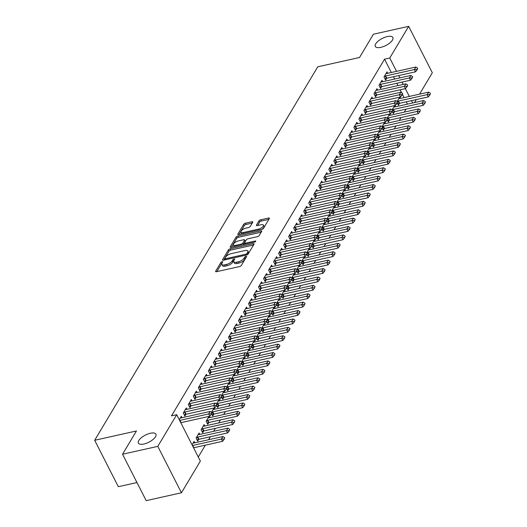 <?xml version="1.0" encoding="UTF-8"?>
<svg xmlns="http://www.w3.org/2000/svg" width="527" height="527" viewBox="0 0 527 527"><rect width="100%" height="100%" fill="white"/><g stroke="black" fill="none" stroke-linecap="round" stroke-linejoin="round"><path stroke-width="0.79" d="M222.17 261.636A1.054 0.422 -27 0 0 220.932 262.413L215.695 271.174A1.509 0.606 -27 0 0 215.635 271.576A1.509 0.606 -27 0 0 216.485 271.715L239.548 266.563A1.509 0.606 -27 0 0 241.32 265.456L246.557 256.695A1.054 0.422 -27 0 0 246.596 256.412A1.054 0.422 -27 0 0 246.004 256.32A1.054 0.422 -27 0 0 244.759 257.097L244.087 258.23A4.829 1.943 -27 0 1 238.408 261.781L236.485 262.209A4.829 1.943 -27 0 1 233.757 261.767A4.829 1.943 -27 0 1 233.962 260.49L234.64 259.356A1.054 0.422 -27 0 0 234.686 259.073A1.054 0.422 -27 0 0 234.087 258.974A1.054 0.422 -27 0 0 232.848 259.752L232.17 260.891A4.829 1.943 -27 0 1 226.491 264.442L224.568 264.87A4.829 1.943 -27 0 1 221.841 264.422A4.829 1.943 -27 0 1 222.045 263.151L222.723 262.011A1.054 0.422 -27 0 0 222.769 261.735A1.054 0.422 -27 0 0 222.17 261.636M221.979 263.263A1.054 0.422 -27 0 0 221.571 263.671L216.808 271.642M245.806 257.947A1.054 0.422 -27 0 0 245.398 258.349L244.726 259.482L244.087 258.23M233.896 260.608A1.054 0.422 -27 0 0 233.487 261.01L232.809 262.143L232.17 260.891M380.863 47.338A9.842 3.952 -27 0 0 389.861 42.904A9.842 3.952 -27 0 0 392.846 37.489A9.842 3.952 -27 0 0 387.286 36.587A9.842 3.952 -27 0 0 378.294 41.014A9.842 3.952 -27 0 0 375.31 46.429A9.842 3.952 -27 0 0 380.863 47.338M143.937 443.997A9.842 3.952 -27 0 0 152.929 439.571A9.842 3.952 -27 0 0 155.913 434.156A9.842 3.952 -27 0 0 150.36 433.247A9.842 3.952 -27 0 0 141.361 437.68A9.842 3.952 -27 0 0 138.377 443.088A9.842 3.952 -27 0 0 143.937 443.997M252.729 222.282A1.509 0.606 -27 0 0 252.789 221.887A1.509 0.606 -27 0 0 251.939 221.742L245.47 223.191A1.509 0.606 -27 0 0 243.698 224.298L237.881 234.028A1.509 0.606 -27 0 0 237.822 234.429A1.509 0.606 -27 0 0 238.672 234.568L261.735 229.416A1.509 0.606 -27 0 0 263.507 228.31L269.323 218.58A1.509 0.606 -27 0 0 269.383 218.178A1.509 0.606 -27 0 0 268.533 218.04L260.713 219.785A1.509 0.606 -27 0 0 258.941 220.899L256.458 225.062A1.509 0.606 -27 0 0 256.392 225.457A1.509 0.606 -27 0 0 257.242 225.596L261.122 224.733A4.038 1.621 -27 0 1 263.401 225.108A4.038 1.621 -27 0 1 262.176 227.328A4.038 1.621 -27 0 1 258.487 229.146L243.303 232.532A4.038 1.621 -27 0 1 241.023 232.163A4.038 1.621 -27 0 1 242.249 229.943A4.038 1.621 -27 0 1 245.938 228.125L248.467 227.559A1.509 0.606 -27 0 0 250.239 226.445L252.729 222.282M391.324 72.509L384.539 59.182L171.486 415.862L176.71 414.696L200.359 461.112L181.446 492.785L157.797 446.362L176.71 414.696M384.539 59.182L389.756 58.016L408.675 26.35L432.324 72.766L419.551 94.155M181.446 492.785L146.196 500.65L122.547 454.234L136.447 430.967L94.676 440.289L317.755 66.81L359.533 57.489L373.426 34.215L408.675 26.35M122.547 454.234L157.797 446.362M230.154 248.83A1.509 0.606 -27 0 0 228.375 249.943L222.565 259.673A1.509 0.606 -27 0 0 222.506 260.075A1.509 0.606 -27 0 0 223.356 260.213L246.419 255.061A1.509 0.606 -27 0 0 248.191 253.955L254.007 244.225A1.509 0.606 -27 0 0 254.067 243.823A1.509 0.606 -27 0 0 253.217 243.685L230.154 248.83L230.793 250.088A1.509 0.606 -27 0 0 229.014 251.195L223.679 260.14M230.227 246.853L236.037 237.124A1.509 0.606 -27 0 1 237.809 236.01L260.872 230.866A1.509 0.606 -27 0 1 261.728 231.004A1.509 0.606 -27 0 1 261.662 231.399L259.179 235.562A1.509 0.606 -27 0 1 257.4 236.676L248.046 238.764A1.509 0.606 -27 0 0 246.274 239.877L244.627 242.637A1.509 0.606 -27 0 0 244.561 243.033A1.509 0.606 -27 0 0 245.411 243.178L255.154 241.004A1.054 0.422 -27 0 1 255.747 241.096A1.054 0.422 -27 0 1 255.43 241.682A1.054 0.422 -27 0 1 254.462 242.156L231.017 247.387A1.509 0.606 -27 0 1 230.161 247.249A1.509 0.606 -27 0 1 230.227 246.853L230.523 247.433M94.676 440.289L118.325 486.704L136.974 482.541M382.721 81.711L381.996 80.295L378.985 85.334L380.58 88.47L381.673 86.645M392.286 111.434L393.366 113.562L394.453 111.737M392.088 109.886L394.657 105.584M394.861 105.538L395.5 106.803M372.681 98.509L371.957 97.093L368.946 102.133L370.547 105.268L371.634 103.45M382.246 128.239L383.333 130.36L384.42 128.542M382.055 126.691L384.624 122.389M384.822 122.343L385.468 123.601M362.648 115.314L361.924 113.891L358.913 118.931L360.514 122.073L361.601 120.248M372.214 145.037L373.294 147.158L374.381 145.34M372.016 143.489L374.585 139.187M374.789 139.141L375.435 140.406M352.616 132.112L351.891 130.696L348.881 135.735L350.475 138.871L351.562 137.053M362.181 161.835L363.261 163.963L364.348 162.138M361.983 160.287L364.552 155.985M364.756 155.946L365.395 157.204M342.576 148.917L341.852 147.494L338.841 152.534L340.442 155.669L341.529 153.851M352.141 178.64L353.228 180.761L354.315 178.943M351.944 177.092L354.519 172.79M354.717 172.744L355.363 174.002M332.544 165.715L331.819 164.292L328.808 169.338L330.409 172.474L331.496 170.649M342.109 195.438L343.189 197.559L344.276 195.741M341.911 193.89L344.48 189.588M344.684 189.542L345.323 190.807M322.504 182.513L321.786 181.097L318.776 186.136L320.37 189.272L321.457 187.454M332.076 212.243L333.156 214.364L334.243 212.539M331.878 210.695L334.447 206.393M334.652 206.347L335.291 207.605M312.471 199.318L311.747 197.895L308.736 202.935L310.337 206.07L311.424 204.252M322.037 229.041L323.123 231.162L324.21 229.344M321.839 227.493L324.408 223.191M324.612 223.145L325.258 224.403M302.439 216.116L301.714 214.7L298.704 219.739L300.298 222.875L301.391 221.05M312.004 245.839L313.084 247.967L314.171 246.142M311.806 244.291L314.375 239.989M314.579 239.943L315.218 241.208M292.399 232.921L291.681 231.498L288.671 236.537L290.265 239.673L291.352 237.855M301.971 262.644L303.051 264.765L304.138 262.947M301.773 261.096L304.342 256.794M304.54 256.748L305.186 258.006M282.367 249.719L281.642 248.296L278.631 253.342L280.232 256.478L281.319 254.653M291.932 279.442L293.012 281.563L294.106 279.745M291.734 277.894L294.303 273.592M294.507 273.546L295.153 274.811M272.334 266.517L271.609 265.101L268.599 270.14L270.193 273.276L271.28 271.458M281.899 296.24L282.979 298.368L284.066 296.543M281.701 294.692L284.27 290.39M284.475 290.351L285.114 291.609M262.294 283.322L261.57 281.899L258.559 286.938L260.16 290.074L261.247 288.256M271.86 313.045L272.946 315.166L274.033 313.348M271.668 311.497L274.238 307.195M274.435 307.149L275.081 308.407M252.262 300.12L251.537 298.704L248.527 303.743L250.127 306.879L251.214 305.054M261.827 329.843L262.907 331.964L263.994 330.146M261.629 328.295L264.198 323.993M264.402 323.947L265.048 325.212M242.229 316.918L241.504 315.502L238.494 320.541L240.088 323.677L241.175 321.859M251.794 346.647L252.874 348.769L253.961 346.944M251.596 345.099L254.166 340.798M254.37 340.752L255.009 342.01M232.19 333.723L231.465 332.3L228.454 337.339L230.055 340.475L231.142 338.657M241.755 363.446L242.842 365.567L243.929 363.749M241.557 361.897L244.126 357.596M244.33 357.55L244.976 358.815M222.157 350.521L221.432 349.105L218.422 354.144L220.022 357.28L221.109 355.455M231.722 380.244L232.802 382.371L233.889 380.547M231.524 378.696L234.093 374.394M234.298 374.354L234.937 375.613M212.117 367.326L211.399 365.903L208.389 370.942L209.983 374.078L211.07 372.26M221.689 397.048L222.769 399.17L223.856 397.351M221.492 395.5L224.061 391.199M224.265 391.153L224.904 392.411M202.085 384.124L201.36 382.701L198.35 387.747L199.95 390.882L201.037 389.058M211.65 413.847L212.73 415.968L213.824 414.15M211.452 412.298L214.021 407.997M214.225 407.951L214.871 409.216M192.052 400.922L191.327 399.506L188.317 404.545L189.911 407.681L191.005 405.862M204.832 426.014L204.114 424.597L201.103 429.637L202.697 432.772L203.784 430.948M179.259 419.703L181.295 416.304L182.013 417.727M192.045 444.795L194.074 441.395L194.799 442.812M407.443 104.135L406.258 101.816M404.11 97.6L402.47 94.386M401.653 92.772L400.138 89.801M397.984 85.585L396.805 83.266M394.657 79.05L393.478 76.731M198.277 457.028L205.365 445.157M208.606 439.735L210.385 436.751M213.626 431.33L215.405 428.352M218.639 422.931L220.418 419.953M223.659 414.532L225.437 411.554M228.678 406.133L230.457 403.155M233.692 397.733L235.477 394.749M238.711 389.328L240.49 386.35M243.731 380.929L245.51 377.951M248.751 372.53L250.529 369.552M253.764 364.131L255.542 361.153M258.783 355.732L260.562 352.747M263.803 347.326L265.582 344.348M268.816 338.927L270.595 335.949M273.836 330.528L275.614 327.55M278.855 322.129L280.634 319.151M283.869 313.73L285.647 310.752M288.888 305.324L290.667 302.346M293.908 296.925L295.687 293.947M298.921 288.526L300.7 285.548M303.941 280.127L305.719 277.149M308.96 271.728L310.739 268.75M313.973 263.329L315.752 260.345M318.993 254.923L320.772 251.946M324.013 246.524L325.791 243.546M329.026 238.125L330.811 235.147M334.046 229.726L335.824 226.748M339.065 221.327L340.844 218.343M344.085 212.921L345.864 209.944M349.098 204.522L350.877 201.545M354.118 196.123L355.896 193.145M359.137 187.724L360.916 184.746M364.15 179.325L365.929 176.347M369.17 170.919L370.949 167.942M374.19 162.52L375.968 159.543M379.203 154.121L380.981 151.144M384.223 145.722L386.001 142.745M389.242 137.323L391.021 134.345M394.255 128.917L396.034 125.94M399.275 120.518L401.054 117.541M404.295 112.119L406.073 109.142M199.819 434.413L199.094 432.996L196.084 438.036L197.678 441.171L198.771 439.353M187.032 409.321L186.308 407.905L183.297 412.944L184.898 416.08L185.985 414.262M209.008 416.396L206.116 421.231L207.717 424.373L208.804 422.549M209.206 416.35L209.851 417.615M197.065 392.523L196.347 391.106L193.337 396.146L194.931 399.282L196.018 397.457M216.669 405.447L217.75 407.569L218.837 405.75M216.472 403.899L219.041 399.598M219.245 399.552L219.884 400.81M207.104 375.725L206.38 374.302L203.369 379.341L204.963 382.477L206.057 380.659M226.702 388.649L227.789 390.77L228.876 388.946M226.505 387.101L229.074 382.8M229.278 382.754L229.924 384.012M217.137 358.92L216.413 357.504L213.402 362.543L215.003 365.679L216.09 363.861M236.742 371.845L237.822 373.966L238.909 372.148M236.544 370.297L239.113 365.995M239.317 365.949L239.956 367.214M227.17 342.122L226.452 340.699L223.441 345.745L225.036 348.881L226.123 347.056M246.774 355.046L247.855 357.168L248.942 355.35M246.577 353.498L249.146 349.197M249.35 349.151L249.989 350.409M237.209 325.324L236.485 323.901L233.474 328.94L235.075 332.076L236.162 330.258M256.807 338.242L257.894 340.37L258.981 338.545M256.616 336.694L259.185 332.392M259.383 332.353L260.028 333.611M247.242 308.519L246.517 307.103L243.507 312.142L245.108 315.278L246.195 313.46M266.846 321.444L267.927 323.565L269.014 321.747M266.649 319.896L269.218 315.594M269.422 315.548L270.061 316.813M257.281 291.721L256.557 290.298L253.546 295.337L255.14 298.48L256.227 296.655M276.879 304.646L277.96 306.767L279.046 304.942M276.682 303.097L279.251 298.796M279.455 298.75L280.1 300.008M267.314 274.916L266.59 273.5L263.579 278.539L265.18 281.675L266.267 279.857M286.912 287.841L287.999 289.969L289.086 288.144M286.721 286.293L289.29 281.991M289.488 281.945L290.133 283.21M277.347 258.118L276.622 256.702L273.612 261.741L275.213 264.877L276.3 263.052M296.951 271.043L298.032 273.164L299.119 271.346M296.754 269.495L299.323 265.193M299.527 265.147L300.166 266.405M287.386 241.32L286.662 239.897L283.651 244.936L285.245 248.072L286.339 246.254M306.984 254.238L308.064 256.366L309.158 254.541M306.786 252.696L309.356 248.395M309.56 248.349L310.205 249.607M297.419 224.515L296.694 223.099L293.684 228.138L295.285 231.274L296.372 229.456M317.023 237.44L318.104 239.561L319.191 237.743M316.826 235.892L319.395 231.59M319.599 231.544L320.238 232.809M307.452 207.717L306.734 206.294L303.723 211.34L305.317 214.476L306.404 212.651M327.056 220.642L328.137 222.763L329.223 220.945M326.859 219.094L329.428 214.792M329.632 214.746L330.271 216.004M317.491 190.919L316.767 189.496L313.756 194.535L315.357 197.671L316.444 195.853M337.089 203.837L338.176 205.965L339.263 204.14M336.891 202.289L339.46 197.987M339.665 197.948L340.31 199.206M327.524 174.114L326.799 172.698L323.789 177.737L325.39 180.873L326.476 179.048M347.128 187.039L348.209 189.16L349.296 187.342M346.931 185.491L349.5 181.189M349.704 181.143L350.343 182.408M337.563 157.316L336.839 155.893L333.828 160.933L335.422 164.075L336.509 162.25M357.161 170.241L358.241 172.362L359.328 170.537M356.963 168.693L359.533 164.391M359.737 164.345L360.382 165.603M347.596 140.511L346.871 139.095L343.861 144.135L345.462 147.27L346.549 145.452M367.194 153.436L368.281 155.557L369.368 153.739M367.003 151.888L369.572 147.586M369.77 147.54L370.415 148.805M357.629 123.713L356.904 122.297L353.894 127.336L355.494 130.472L356.581 128.647M377.233 136.638L378.314 138.759L379.4 136.941M377.036 135.09L379.605 130.788M379.809 130.742L380.448 132M367.668 106.915L366.944 105.492L363.933 110.532L365.527 113.667L366.614 111.849M387.266 119.833L388.346 121.961L389.433 120.136M387.068 118.285L389.637 113.99M389.842 113.944L390.487 115.202M377.701 90.11L376.976 88.694L373.966 93.734L375.567 96.869L376.653 95.051M397.305 103.035L398.386 105.156L399.473 103.338M397.108 101.487L399.677 97.185M399.874 97.139L400.52 98.404M387.734 73.312L387.016 71.889L384.005 76.935L385.599 80.071L386.686 78.246M412.661 102.969L411.482 100.657M409.334 96.434L405.355 88.635M403.208 84.419L402.029 82.1M399.881 77.884L398.695 75.565M396.548 71.343L389.756 58.016M416.31 99.577L414.532 102.554M221.841 264.422L222.48 265.68A4.829 1.943 -27 0 0 225.207 266.128L224.568 264.87M232.809 262.143A4.829 1.943 -27 0 1 227.13 265.694L225.207 266.128M233.757 261.767L234.396 263.019A4.829 1.943 -27 0 0 237.124 263.467L236.485 262.209M244.726 259.482A4.829 1.943 -27 0 1 239.047 263.039L237.124 263.467M253.533 245.009L230.793 250.088M224.904 258.368A1.054 0.422 -27 0 0 224.858 258.645A1.054 0.422 -27 0 0 225.457 258.744L245.701 254.225A1.054 0.422 -27 0 0 246.939 253.447L247.657 252.249A4.829 1.943 -27 0 0 247.855 250.971A4.829 1.943 -27 0 0 245.127 250.529L231.294 253.619A4.829 1.943 -27 0 0 225.615 257.169L224.904 258.368M247.855 250.971L248.5 252.229A4.829 1.943 -27 0 1 248.296 253.507L247.743 254.429M231.333 247.321L236.676 238.375L236.037 237.124M261.194 232.19L238.448 237.269A1.509 0.606 -27 0 0 236.676 238.375M238.342 240.931A4.038 1.621 -27 0 0 234.653 242.749A4.038 1.621 -27 0 0 233.428 244.969A4.038 1.621 -27 0 0 235.707 245.338L241.056 244.146A1.509 0.606 -27 0 0 242.828 243.039L244.482 240.272A1.509 0.606 -27 0 0 244.541 239.877A1.509 0.606 -27 0 0 243.691 239.739L238.342 240.931M233.428 244.969L234.067 246.221A4.038 1.621 -27 0 0 234.528 246.603M243.118 244.686A1.509 0.606 -27 0 0 243.467 244.291L242.828 243.039M244.541 239.877L245.18 241.129A1.509 0.606 -27 0 1 245.121 241.531L243.467 244.291M241.023 232.163L241.662 233.415A4.038 1.621 -27 0 0 242.124 233.797M261.491 229.476A4.038 1.621 -27 0 0 264.04 226.36L263.401 225.108M268.849 219.364L261.359 221.037A1.509 0.606 -27 0 0 259.58 222.15L257.565 225.53M252.255 223.073L246.109 224.443A1.509 0.606 -27 0 0 244.337 225.556L238.994 234.495M193.58 447.805A1.535 0.619 153 0 1 193.87 447.719L222.592 441.31L221.439 439.05L222.941 436.534L194.226 442.943A1.535 0.619 153 0 1 193.85 442.99L193.113 443.009M224.186 439.36L224.746 437.726L224.186 439.36L222.592 441.31M192.427 445.546A1.535 0.619 153 0 1 192.717 445.46L221.439 439.05L223.988 438.984M222.941 436.534L224.746 437.726M179.938 420.375L181.084 422.628L209.805 416.218L208.652 413.958L179.938 420.375A1.535 0.619 -27 0 0 179.641 420.454M211.959 412.634L211.399 414.268L212.15 413.01L210.161 411.442L181.44 417.852A1.535 0.619 -27 0 1 181.071 417.904L180.326 417.918M211.208 413.893L208.652 413.958L210.161 411.442M209.805 416.218L211.399 414.268M197.072 439.979L198.468 439.446A1.535 0.619 153 0 1 198.89 439.32L227.605 432.911L226.458 430.651L227.96 428.128L199.246 434.544A1.535 0.619 153 0 1 198.87 434.591L198.132 434.604M229.199 430.961L229.759 429.321L229.199 430.961L227.605 432.911M196.373 437.548L197.315 437.193A1.535 0.619 153 0 1 197.737 437.061L226.458 430.651L229.008 430.585M227.96 428.128L229.759 429.321M202.091 431.58L203.488 431.046A1.535 0.619 153 0 1 203.903 430.921L232.624 424.512L231.472 422.252L232.98 419.729L204.259 426.139A1.535 0.619 153 0 1 203.89 426.191L203.145 426.205M234.219 422.562L234.778 420.921L234.219 422.562L232.624 424.512M201.386 429.149L202.335 428.787A1.535 0.619 153 0 1 202.757 428.662L231.472 422.252L234.028 422.186M232.98 419.729L234.778 420.921M216.222 405.494L216.419 405.869L216.979 404.235L216.222 405.494L213.672 405.559L214.825 407.819L186.103 414.229A1.535 0.619 -27 0 0 185.682 414.36L184.292 414.887M185.346 409.519L186.084 409.499A1.535 0.619 -27 0 0 186.459 409.453L215.174 403.043L213.672 405.559L184.951 411.969A1.535 0.619 -27 0 0 184.536 412.101L183.587 412.463M216.979 404.235L215.174 403.043M214.825 407.819L216.419 405.869M221.241 397.094L221.432 397.47L221.992 395.836L221.241 397.094L218.692 397.16L219.838 399.42L191.123 405.83A1.535 0.619 -27 0 0 190.702 405.955L189.305 406.488M190.366 401.119L191.103 401.1A1.535 0.619 -27 0 0 191.479 401.054L220.194 394.644L218.692 397.16L189.97 403.57A1.535 0.619 -27 0 0 189.549 403.702L188.607 404.064M221.992 395.836L220.194 394.644M219.838 399.42L221.432 397.47M207.111 423.181L208.501 422.647A1.535 0.619 153 0 1 208.923 422.522L237.644 416.106L236.491 413.853L237.993 411.33L209.278 417.74A1.535 0.619 153 0 1 208.903 417.792L208.165 417.806M239.238 414.156L239.798 412.522L239.238 414.156L237.644 416.106M206.406 420.75L207.355 420.388A1.535 0.619 153 0 1 207.77 420.263L236.491 413.853L239.041 413.781M237.993 411.33L239.798 412.522M212.124 414.782L213.521 414.248A1.535 0.619 153 0 1 213.942 414.117L242.657 407.707L241.511 405.447L243.013 402.931L214.298 409.341A1.535 0.619 153 0 1 213.922 409.387L213.185 409.407M244.251 405.757L244.811 404.123L244.251 405.757L242.657 407.707M211.492 412.325L212.374 411.989A1.535 0.619 153 0 1 212.789 411.864L241.511 405.447L244.06 405.382M243.013 402.931L244.811 404.123M226.261 388.695L226.452 389.071L227.203 387.806L227.012 387.431L226.261 388.695L223.705 388.761L224.858 391.021L196.136 397.43A1.535 0.619 -27 0 0 195.721 397.556L194.325 398.089M195.379 392.714L196.123 392.701A1.535 0.619 -27 0 0 196.492 392.655L225.213 386.238L223.705 388.761L194.99 395.171A1.535 0.619 -27 0 0 194.568 395.296L193.62 395.658M227.012 387.431L225.213 386.238M224.858 391.021L226.452 389.071M231.281 380.29L231.472 380.672L232.032 379.032L231.281 380.29L228.725 380.362L229.877 382.622L201.156 389.031A1.535 0.619 -27 0 0 200.741 389.157L199.344 389.69M200.398 384.315L201.143 384.302A1.535 0.619 -27 0 0 201.512 384.249L230.227 377.839L228.725 380.362L200.003 386.772A1.535 0.619 -27 0 0 199.588 386.897L198.639 387.259M232.032 379.032L230.227 377.839M229.877 382.622L231.472 380.672M217.144 406.376L218.54 405.849A1.535 0.619 153 0 1 218.955 405.718L247.677 399.308L246.524 397.048L248.033 394.532L219.311 400.942A1.535 0.619 153 0 1 218.942 400.988L218.198 401.007M249.271 397.358L249.831 395.724L249.271 397.358L247.677 399.308M216.511 403.926L217.387 403.59A1.535 0.619 153 0 1 217.809 403.458L246.524 397.048L249.08 396.983M248.033 394.532L249.831 395.724M236.294 371.891L236.485 372.266L237.242 371.008L237.045 370.633L236.294 371.891L233.744 371.963L234.89 374.216L206.176 380.632A1.535 0.619 -27 0 0 205.754 380.757L204.357 381.291M205.418 375.916L206.156 375.903A1.535 0.619 -27 0 0 206.531 375.85L235.246 369.44L233.744 371.963L205.023 378.373A1.535 0.619 -27 0 0 204.608 378.498L203.659 378.86M237.045 370.633L235.246 369.44M234.89 374.216L236.485 372.266M222.163 397.977L223.56 397.444A1.535 0.619 153 0 1 223.975 397.318L252.696 390.909L251.544 388.649L253.052 386.133L224.331 392.543A1.535 0.619 153 0 1 223.962 392.589L223.217 392.608M254.291 388.959L254.851 387.319L254.291 388.959L252.696 390.909M221.524 395.527L222.407 395.191A1.535 0.619 153 0 1 222.829 395.059L251.544 388.649L254.1 388.583M253.052 386.133L254.851 387.319M241.313 363.492L241.504 363.867L242.255 362.609L242.064 362.233L241.313 363.492L238.757 363.558L239.91 365.817L211.195 372.227A1.535 0.619 -27 0 0 210.774 372.358L209.377 372.885M210.431 367.517L211.175 367.497A1.535 0.619 -27 0 0 211.544 367.451L240.266 361.041L238.757 363.558L210.042 369.974A1.535 0.619 -27 0 0 209.621 370.099L208.672 370.461M242.064 362.233L240.266 361.041M239.91 365.817L241.504 363.867M227.177 389.578L228.573 389.045A1.535 0.619 153 0 1 228.995 388.919L257.71 382.51L256.563 380.25L258.065 377.727L229.35 384.143A1.535 0.619 153 0 1 228.975 384.19L228.237 384.203M259.304 380.56L259.864 378.92L259.304 380.56L257.71 382.51M226.544 387.121L227.427 386.785A1.535 0.619 153 0 1 227.842 386.66L256.563 380.25L259.113 380.184M258.065 377.727L259.864 378.92M232.196 381.179L233.593 380.646A1.535 0.619 153 0 1 234.014 380.52L262.729 374.104L261.576 371.851L263.085 369.328L234.363 375.738A1.535 0.619 153 0 1 233.995 375.791L233.25 375.804M264.323 372.161L264.883 370.521L264.323 372.161L262.729 374.104M231.564 378.722L232.44 378.386A1.535 0.619 153 0 1 232.862 378.261L261.576 371.851L264.132 371.779M263.085 369.328L264.883 370.521M237.216 372.78L238.612 372.246A1.535 0.619 153 0 1 239.027 372.115L267.749 365.705L266.596 363.452L268.105 360.929L239.383 367.339A1.535 0.619 153 0 1 239.014 367.391L238.27 367.405M269.343 363.755L269.903 362.121L269.343 363.755L267.749 365.705M236.583 370.323L237.46 369.987A1.535 0.619 153 0 1 237.881 369.862L266.596 363.452L269.152 363.38M268.105 360.929L269.903 362.121M242.229 364.374L243.626 363.847A1.535 0.619 153 0 1 244.047 363.716L272.762 357.306L271.616 355.046L273.118 352.53L244.403 358.94A1.535 0.619 153 0 1 244.027 358.986L243.29 359.006M274.356 355.356L274.923 353.722L274.356 355.356L272.762 357.306M241.597 361.924L242.479 361.588A1.535 0.619 153 0 1 242.894 361.463L271.616 355.046L274.165 354.981M273.118 352.53L274.923 353.722M247.249 355.975L248.645 355.448A1.535 0.619 153 0 1 249.067 355.317L277.782 348.907L276.629 346.647L278.137 344.131L249.416 350.541A1.535 0.619 153 0 1 249.047 350.587L248.309 350.607M279.376 346.957L279.936 345.323L279.376 346.957L277.782 348.907M246.616 353.525L247.492 353.189A1.535 0.619 153 0 1 247.914 353.057L276.629 346.647L279.185 346.582M278.137 344.131L279.936 345.323M252.268 347.576L253.665 347.043A1.535 0.619 153 0 1 254.08 346.918L282.801 340.508L281.649 338.248L283.157 335.725L254.436 342.142A1.535 0.619 153 0 1 254.067 342.188L253.322 342.201M284.396 338.558L284.955 336.918L284.396 338.558L282.801 340.508M251.636 345.119L252.512 344.79A1.535 0.619 153 0 1 252.934 344.658L281.649 338.248L284.205 338.182M283.157 335.725L284.955 336.918M257.288 339.177L258.678 338.644A1.535 0.619 153 0 1 259.1 338.518L287.814 332.109L286.668 329.849L288.17 327.326L259.455 333.736A1.535 0.619 153 0 1 259.08 333.789L258.342 333.802M289.409 330.159L289.975 328.519L289.409 330.159L287.814 332.109M256.649 336.72L257.532 336.384A1.535 0.619 153 0 1 257.947 336.259L286.668 329.849L289.218 329.777M288.17 327.326L289.975 328.519M262.301 330.778L263.698 330.245A1.535 0.619 153 0 1 264.119 330.119L292.834 323.703L291.681 321.45L293.19 318.927L264.468 325.337A1.535 0.619 153 0 1 264.099 325.39L263.362 325.403M294.428 321.753L294.988 320.12L294.428 321.753L292.834 323.703M261.669 328.321L262.545 327.985A1.535 0.619 153 0 1 262.966 327.86L291.681 321.45L294.237 321.378M293.19 318.927L294.988 320.12M267.321 322.379L268.717 321.845A1.535 0.619 153 0 1 269.132 321.714L297.854 315.304L296.701 313.045L298.21 310.528L269.488 316.938A1.535 0.619 153 0 1 269.119 316.984L268.375 317.004M299.448 313.354L300.008 311.72L299.448 313.354L297.854 315.304M266.688 319.922L267.564 319.586A1.535 0.619 153 0 1 267.986 319.461L296.701 313.045L299.257 312.979M298.21 310.528L300.008 311.72M272.34 313.973L273.73 313.446A1.535 0.619 153 0 1 274.152 313.315L302.873 306.905L301.721 304.646L303.223 302.129L274.508 308.539A1.535 0.619 153 0 1 274.132 308.585L273.394 308.605M304.461 304.955L305.028 303.321L304.461 304.955L302.873 306.905M271.701 311.523L272.584 311.187A1.535 0.619 153 0 1 272.999 311.055L301.721 304.646L304.27 304.58M303.223 302.129L305.028 303.321M277.354 305.574L278.75 305.041A1.535 0.619 153 0 1 279.172 304.916L307.887 298.506L306.74 296.246L308.242 293.723L279.527 300.14A1.535 0.619 153 0 1 279.152 300.186L278.414 300.199M309.481 296.556L310.041 294.916L309.481 296.556L307.887 298.506M276.721 303.117L277.597 302.788A1.535 0.619 153 0 1 278.019 302.656L306.74 296.246L309.29 296.181M308.242 293.723L310.041 294.916M282.373 297.175L283.77 296.642A1.535 0.619 153 0 1 284.185 296.517L312.906 290.107L311.753 287.847L313.262 285.324L284.54 291.734A1.535 0.619 153 0 1 284.172 291.787L283.427 291.8M314.5 288.157L315.06 286.517L314.5 288.157L312.906 290.107M281.741 294.718L282.617 294.382A1.535 0.619 153 0 1 283.039 294.257L311.753 287.847L314.309 287.775M313.262 285.324L315.06 286.517M287.393 288.776L288.783 288.243A1.535 0.619 153 0 1 289.204 288.117L317.926 281.701L316.773 279.448L318.275 276.925L289.56 283.335A1.535 0.619 153 0 1 289.185 283.388L288.447 283.401M319.52 279.751L320.08 278.118L319.52 279.751L317.926 281.701M286.754 286.319L287.637 285.983A1.535 0.619 153 0 1 288.052 285.858L316.773 279.448L319.322 279.376M318.275 276.925L320.08 278.118M292.406 280.377L293.802 279.844A1.535 0.619 153 0 1 294.224 279.712L322.939 273.302L321.793 271.043L323.295 268.526L294.58 274.936A1.535 0.619 153 0 1 294.204 274.982L293.467 275.002M324.533 271.352L325.093 269.719L324.533 271.352L322.939 273.302M291.774 277.92L292.65 277.584A1.535 0.619 153 0 1 293.071 277.459L321.793 271.043L324.342 270.977M323.295 268.526L325.093 269.719M297.426 271.972L298.822 271.445A1.535 0.619 153 0 1 299.237 271.313L327.959 264.903L326.806 262.644L328.314 260.127L299.593 266.537A1.535 0.619 153 0 1 299.224 266.583L298.48 266.603M329.553 262.953L330.113 261.32L329.553 262.953L327.959 264.903M296.793 269.521L297.669 269.185A1.535 0.619 153 0 1 298.091 269.053L326.806 262.644L329.362 262.578M328.314 260.127L330.113 261.32M302.445 263.572L303.835 263.039A1.535 0.619 153 0 1 304.257 262.914L332.978 256.504L331.826 254.245L333.327 251.722L304.613 258.138A1.535 0.619 153 0 1 304.237 258.184L303.499 258.197M334.573 254.554L335.132 252.914L334.573 254.554L332.978 256.504M301.806 261.122L302.689 260.786A1.535 0.619 153 0 1 303.104 260.654L331.826 254.245L334.375 254.179M333.327 251.722L335.132 252.914M307.458 255.173L308.855 254.64A1.535 0.619 153 0 1 309.277 254.515L337.991 248.105L336.845 245.845L338.347 243.322L309.632 249.732A1.535 0.619 153 0 1 309.257 249.785L308.519 249.798M339.586 246.155L340.146 244.515L339.586 246.155L337.991 248.105M306.826 252.716L307.702 252.38A1.535 0.619 153 0 1 308.124 252.255L336.845 245.845L339.395 245.78M338.347 243.322L340.146 244.515M312.478 246.774L313.875 246.241A1.535 0.619 153 0 1 314.29 246.116L343.011 239.699L341.858 237.446L343.367 234.923L314.645 241.333A1.535 0.619 153 0 1 314.276 241.386L313.532 241.399M344.605 237.749L345.165 236.116L344.605 237.749L343.011 239.699M311.846 244.317L312.722 243.981A1.535 0.619 153 0 1 313.143 243.856L341.858 237.446L344.414 237.374M343.367 234.923L345.165 236.116M317.498 238.375L318.894 237.842A1.535 0.619 153 0 1 319.309 237.71L348.031 231.3L346.878 229.041L348.387 226.524L319.665 232.934A1.535 0.619 153 0 1 319.296 232.987L318.552 233M349.625 229.35L350.185 227.717L349.625 229.35L348.031 231.3M316.859 235.918L317.741 235.582A1.535 0.619 153 0 1 318.156 235.457L346.878 229.041L349.434 228.975M348.387 226.524L350.185 227.717M322.511 229.97L323.907 229.443A1.535 0.619 153 0 1 324.329 229.311L353.044 222.901L351.898 220.642L353.4 218.125L324.685 224.535A1.535 0.619 153 0 1 324.309 224.581L323.571 224.601M354.638 220.951L355.198 219.318L354.638 220.951L353.044 222.901M321.878 227.519L322.761 227.183A1.535 0.619 153 0 1 323.176 227.051L351.898 220.642L354.447 220.576M353.4 218.125L355.198 219.318M327.53 221.571L328.927 221.037A1.535 0.619 153 0 1 329.349 220.912L358.064 214.502L356.911 212.243L358.419 209.726L329.698 216.136A1.535 0.619 153 0 1 329.329 216.182L328.584 216.202M359.658 212.552L360.218 210.919L359.658 212.552L358.064 214.502M326.898 219.12L327.774 218.784A1.535 0.619 153 0 1 328.196 218.652L356.911 212.243L359.467 212.177M358.419 209.726L360.218 210.919M246.333 355.093L246.524 355.468L247.275 354.21L247.084 353.834L246.333 355.093L243.777 355.158L244.93 357.418L216.208 363.828A1.535 0.619 -27 0 0 215.793 363.959L214.397 364.486M215.451 359.118L216.195 359.098A1.535 0.619 -27 0 0 216.564 359.052L245.286 352.642L243.777 355.158L215.062 361.568A1.535 0.619 -27 0 0 214.641 361.7L213.692 362.062M247.084 353.834L245.286 352.642M244.93 357.418L246.524 355.468M251.346 346.694L251.537 347.069L252.295 345.811L252.097 345.429L251.346 346.694L248.797 346.759L249.943 349.019L221.228 355.429A1.535 0.619 -27 0 0 220.806 355.554L219.41 356.087M220.47 350.712L221.208 350.699A1.535 0.619 -27 0 0 221.584 350.653L250.299 344.236L248.797 346.759L220.075 353.169A1.535 0.619 -27 0 0 219.66 353.301L218.712 353.657M252.097 345.429L250.299 344.236M249.943 349.019L251.537 347.069M256.366 338.288L256.557 338.67L257.117 337.03L256.366 338.288L253.81 338.36L254.963 340.62L226.248 347.029A1.535 0.619 -27 0 0 225.826 347.155L224.43 347.688M225.484 342.313L226.228 342.3A1.535 0.619 -27 0 0 226.597 342.247L255.318 335.837L253.81 338.36L225.095 344.77A1.535 0.619 -27 0 0 224.673 344.895L223.725 345.257M257.117 337.03L255.318 335.837M254.963 340.62L256.557 338.67M261.385 329.889L261.576 330.264L262.327 329.006L262.136 328.631L261.385 329.889L258.829 329.961L259.982 332.214L231.261 338.63A1.535 0.619 -27 0 0 230.846 338.756L229.449 339.289M230.503 333.914L231.248 333.901A1.535 0.619 -27 0 0 231.617 333.848L260.338 327.438L258.829 329.961L230.115 336.371A1.535 0.619 -27 0 0 229.693 336.496L228.744 336.858M262.136 328.631L260.338 327.438M259.982 332.214L261.576 330.264M266.398 321.49L266.59 321.865L267.156 320.232L266.398 321.49L263.849 321.556L264.995 323.815L236.28 330.225A1.535 0.619 -27 0 0 235.859 330.357L234.462 330.89M235.523 325.515L236.261 325.495A1.535 0.619 -27 0 0 236.636 325.449L265.351 319.039L263.849 321.556L235.128 327.972A1.535 0.619 -27 0 0 234.713 328.097L233.764 328.459M267.156 320.232L265.351 319.039M264.995 323.815L266.59 321.865M271.418 313.091L271.609 313.466L272.169 311.832L271.418 313.091L268.862 313.157L270.015 315.416L241.3 321.826A1.535 0.619 -27 0 0 240.879 321.957L239.482 322.484M240.543 317.116L241.28 317.096A1.535 0.619 -27 0 0 241.649 317.05L270.371 310.64L268.862 313.157L240.147 319.566A1.535 0.619 -27 0 0 239.726 319.698L238.784 320.06M272.169 311.832L270.371 310.64M270.015 315.416L271.609 313.466M276.438 304.692L276.629 305.067L277.38 303.809L277.189 303.427L276.438 304.692L273.882 304.758L275.035 307.017L246.313 313.427A1.535 0.619 -27 0 0 245.898 313.552L244.502 314.085M245.556 308.71L246.3 308.697A1.535 0.619 -27 0 0 246.669 308.651L275.39 302.234L273.882 304.758L245.167 311.167A1.535 0.619 -27 0 0 244.745 311.299L243.797 311.655M277.189 303.427L275.39 302.234M275.035 307.017L276.629 305.067M281.451 296.293L281.642 296.668L282.208 295.028L281.451 296.293L278.902 296.358L280.048 298.618L251.333 305.028A1.535 0.619 -27 0 0 250.911 305.153L249.521 305.686M250.575 300.311L251.313 300.298A1.535 0.619 -27 0 0 251.689 300.245L280.404 293.835L278.902 296.358L250.18 302.768A1.535 0.619 -27 0 0 249.765 302.893L248.816 303.256M282.208 295.028L280.404 293.835M280.048 298.618L281.642 296.668M286.471 287.887L286.662 288.262L287.413 287.004L287.222 286.629L286.471 287.887L283.921 287.959L285.067 290.212L256.353 296.629A1.535 0.619 -27 0 0 255.931 296.754L254.534 297.287M255.595 291.912L256.333 291.899A1.535 0.619 -27 0 0 256.708 291.846L285.423 285.436L283.921 287.959L255.2 294.369A1.535 0.619 -27 0 0 254.778 294.494L253.836 294.856M287.222 286.629L285.423 285.436M285.067 290.212L286.662 288.262M291.49 279.488L291.681 279.863L292.432 278.605L292.241 278.23L291.49 279.488L288.934 279.554L290.087 281.813L261.366 288.223A1.535 0.619 -27 0 0 260.951 288.355L259.554 288.888M260.608 283.513L261.352 283.493A1.535 0.619 -27 0 0 261.721 283.447L290.443 277.037L288.934 279.554L260.219 285.97A1.535 0.619 -27 0 0 259.798 286.095L258.849 286.457M292.241 278.23L290.443 277.037M290.087 281.813L291.681 279.863M296.503 271.089L296.701 271.464L297.261 269.831L296.503 271.089L293.954 271.155L295.107 273.414L266.385 279.824A1.535 0.619 -27 0 0 265.964 279.956L264.574 280.483M265.628 275.114L266.366 275.094A1.535 0.619 -27 0 0 266.741 275.048L295.456 268.638L293.954 271.155L265.233 277.564A1.535 0.619 -27 0 0 264.817 277.696L263.869 278.058M297.261 269.831L295.456 268.638M295.107 273.414L296.701 271.464M301.523 262.69L301.714 263.065L302.465 261.807L302.274 261.425L301.523 262.69L298.974 262.756L300.12 265.015L271.405 271.425A1.535 0.619 -27 0 0 270.983 271.55L269.587 272.084M270.647 266.708L271.385 266.695A1.535 0.619 -27 0 0 271.761 266.649L300.476 260.239L298.974 262.756L270.252 269.165A1.535 0.619 -27 0 0 269.831 269.297L268.889 269.653M302.274 261.425L300.476 260.239M300.12 265.015L301.714 263.065M306.543 254.291L306.734 254.666L307.294 253.026L306.543 254.291L303.987 254.357L305.14 256.616L276.418 263.026A1.535 0.619 -27 0 0 276.003 263.151L274.607 263.684M275.661 258.309L276.405 258.296A1.535 0.619 -27 0 0 276.774 258.25L305.495 251.834L303.987 254.357L275.272 260.766A1.535 0.619 -27 0 0 274.85 260.891L273.902 261.254M307.294 253.026L305.495 251.834M305.14 256.616L306.734 254.666M311.556 245.885L311.753 246.267L312.313 244.627L311.556 245.885L309.006 245.957L310.159 248.21L281.438 254.627A1.535 0.619 -27 0 0 281.016 254.752L279.626 255.285M280.68 249.91L281.418 249.897A1.535 0.619 -27 0 0 281.793 249.844L310.508 243.434L309.006 245.957L280.285 252.367A1.535 0.619 -27 0 0 279.87 252.492L278.921 252.855M312.313 244.627L310.508 243.434M310.159 248.21L311.753 246.267M316.575 237.486L316.767 237.861L317.517 236.603L317.326 236.228L316.575 237.486L314.026 237.558L315.172 239.811L286.457 246.221A1.535 0.619 -27 0 0 286.036 246.353L284.639 246.886M285.7 241.511L286.438 241.498A1.535 0.619 -27 0 0 286.813 241.445L315.528 235.035L314.026 237.558L285.305 243.968A1.535 0.619 -27 0 0 284.883 244.093L283.941 244.456M317.326 236.228L315.528 235.035M315.172 239.811L316.767 237.861M321.595 229.087L321.786 229.462L322.537 228.204L322.346 227.829L321.595 229.087L319.039 229.153L320.192 231.412L291.471 237.822A1.535 0.619 -27 0 0 291.056 237.954L289.659 238.481M290.713 233.112L291.457 233.092A1.535 0.619 -27 0 0 291.826 233.046L320.548 226.636L319.039 229.153L290.324 235.562A1.535 0.619 -27 0 0 289.903 235.694L288.954 236.056M322.346 227.829L320.548 226.636M320.192 231.412L321.786 229.462M326.608 220.688L326.806 221.063L327.366 219.43L326.608 220.688L324.059 220.754L325.212 223.013L296.49 229.423A1.535 0.619 -27 0 0 296.075 229.548L294.679 230.082M295.733 224.713L296.477 224.693A1.535 0.619 -27 0 0 296.846 224.647L325.561 218.237L324.059 220.754L295.337 227.163A1.535 0.619 -27 0 0 294.922 227.295L293.974 227.657M327.366 219.43L325.561 218.237M325.212 223.013L326.806 221.063M331.628 212.289L331.819 212.664L332.577 211.399L332.379 211.024L331.628 212.289L329.079 212.355L330.225 214.614L301.51 221.024A1.535 0.619 -27 0 0 301.088 221.149L299.692 221.683M300.752 216.307L301.49 216.294A1.535 0.619 -27 0 0 301.866 216.248L330.581 209.832L329.079 212.355L300.357 218.764A1.535 0.619 -27 0 0 299.942 218.896L298.993 219.252M332.379 211.024L330.581 209.832M330.225 214.614L331.819 212.664M336.648 203.883L336.839 204.265L337.399 202.625L336.648 203.883L334.092 203.956L335.244 206.215L306.53 212.625A1.535 0.619 -27 0 0 306.108 212.75L304.711 213.283M305.765 207.908L306.51 207.895A1.535 0.619 -27 0 0 306.879 207.842L335.6 201.433L334.092 203.956L305.377 210.365A1.535 0.619 -27 0 0 304.955 210.49L304.007 210.853M337.399 202.625L335.6 201.433M335.244 206.215L336.839 204.265M341.667 195.484L341.858 195.86L342.609 194.601L342.418 194.226L341.667 195.484L339.111 195.557L340.264 197.809L311.543 204.226A1.535 0.619 -27 0 0 311.128 204.351L309.731 204.884M310.785 199.509L311.529 199.496A1.535 0.619 -27 0 0 311.898 199.443L340.62 193.034L339.111 195.557L310.396 201.966A1.535 0.619 -27 0 0 309.975 202.091L309.026 202.454M342.418 194.226L340.62 193.034M340.264 197.809L341.858 195.86M346.68 187.085L346.871 187.46L347.629 186.202L347.431 185.827L346.68 187.085L344.131 187.151L345.277 189.41L316.562 195.82A1.535 0.619 -27 0 0 316.141 195.952L314.744 196.479M315.805 191.11L316.543 191.09A1.535 0.619 -27 0 0 316.918 191.044L345.633 184.634L344.131 187.151L315.409 193.567A1.535 0.619 -27 0 0 314.994 193.692L314.046 194.055M347.431 185.827L345.633 184.634M345.277 189.41L346.871 187.46M332.55 213.172L333.947 212.638A1.535 0.619 153 0 1 334.362 212.513L363.083 206.103L361.93 203.844L363.439 201.321L334.717 207.737A1.535 0.619 153 0 1 334.349 207.783L333.604 207.796M364.677 204.153L365.237 202.513L364.677 204.153L363.083 206.103M331.911 210.714L332.794 210.378A1.535 0.619 153 0 1 333.216 210.253L361.93 203.844L364.486 203.778M363.439 201.321L365.237 202.513M351.7 178.686L351.891 179.061L352.642 177.803L352.451 177.428L351.7 178.686L349.144 178.752L350.297 181.011L321.582 187.421A1.535 0.619 -27 0 0 321.16 187.553L319.764 188.08M320.818 182.711L321.562 182.691A1.535 0.619 -27 0 0 321.931 182.645L350.653 176.235L349.144 178.752L320.429 185.161A1.535 0.619 -27 0 0 320.008 185.293L319.059 185.656M352.451 177.428L350.653 176.235M350.297 181.011L351.891 179.061M337.563 204.772L338.96 204.239A1.535 0.619 153 0 1 339.381 204.114L368.096 197.704L366.95 195.445L368.452 192.922L339.737 199.331A1.535 0.619 153 0 1 339.362 199.384L338.624 199.397M369.69 195.754L370.25 194.114L369.69 195.754L368.096 197.704M336.931 202.315L337.814 201.979A1.535 0.619 153 0 1 338.229 201.854L366.95 195.445L369.499 195.372M368.452 192.922L370.25 194.114M356.72 170.287L356.911 170.662L357.662 169.404L357.471 169.022L356.72 170.287L354.164 170.353L355.317 172.612L326.595 179.022A1.535 0.619 -27 0 0 326.18 179.147L324.784 179.681M325.838 174.305L326.582 174.292A1.535 0.619 -27 0 0 326.951 174.246L355.672 167.83L354.164 170.353L325.449 176.762A1.535 0.619 -27 0 0 325.027 176.894L324.079 177.25M357.471 169.022L355.672 167.83M355.317 172.612L356.911 170.662M342.583 196.373L343.979 195.84A1.535 0.619 153 0 1 344.401 195.715L373.116 189.298L371.963 187.045L373.472 184.522L344.75 190.932A1.535 0.619 153 0 1 344.381 190.985L343.637 190.998M374.71 187.348L375.27 185.715L374.71 187.348L373.116 189.298M341.951 193.916L342.827 193.58A1.535 0.619 153 0 1 343.248 193.455L371.963 187.045L374.519 186.973M373.472 184.522L375.27 185.715M361.733 161.881L361.924 162.263L362.49 160.623L361.733 161.881L359.183 161.954L360.33 164.213L331.615 170.623A1.535 0.619 -27 0 0 331.193 170.748L329.797 171.282M330.857 165.906L331.595 165.893A1.535 0.619 -27 0 0 331.97 165.84L360.685 159.431L359.183 161.954L330.462 168.363A1.535 0.619 -27 0 0 330.047 168.488L329.098 168.851M362.49 160.623L360.685 159.431M360.33 164.213L361.924 162.263M347.603 187.968L348.999 187.441A1.535 0.619 153 0 1 349.414 187.309L378.136 180.899L376.983 178.64L378.491 176.123L349.77 182.533A1.535 0.619 153 0 1 349.401 182.579L348.657 182.599M379.73 178.949L380.29 177.316L379.73 178.949L378.136 180.899M346.97 185.517L347.846 185.181A1.535 0.619 153 0 1 348.268 185.056L376.983 178.64L379.539 178.574M378.491 176.123L380.29 177.316M366.752 153.482L366.944 153.858L367.503 152.224L366.752 153.482L364.197 153.555L365.349 155.808L336.634 162.224A1.535 0.619 -27 0 0 336.213 162.349L334.816 162.883M335.877 157.507L336.615 157.494A1.535 0.619 -27 0 0 336.984 157.441L365.705 151.032L364.197 153.555L335.482 159.964A1.535 0.619 -27 0 0 335.06 160.089L334.118 160.452M367.503 152.224L365.705 151.032M365.349 155.808L366.944 153.858M352.616 179.569L354.012 179.042A1.535 0.619 153 0 1 354.434 178.91L383.149 172.5L382.003 170.241L383.504 167.724L354.79 174.134A1.535 0.619 153 0 1 354.414 174.18L353.676 174.2M384.743 170.55L385.309 168.917L384.743 170.55L383.149 172.5M351.983 177.118L352.866 176.782A1.535 0.619 153 0 1 353.281 176.65L382.003 170.241L384.552 170.175M383.504 167.724L385.309 168.917M371.772 145.083L371.963 145.459L372.523 143.825L371.772 145.083L369.216 145.149L370.369 147.408L341.648 153.818A1.535 0.619 -27 0 0 341.232 153.95L339.836 154.483M340.89 149.108L341.634 149.088A1.535 0.619 -27 0 0 342.003 149.042L370.725 142.633L369.216 145.149L340.501 151.565A1.535 0.619 -27 0 0 340.08 151.69L339.131 152.053M372.523 143.825L370.725 142.633M370.369 147.408L371.963 145.459M357.635 171.17L359.032 170.636A1.535 0.619 153 0 1 359.454 170.511L388.168 164.101L387.016 161.842L388.524 159.319L359.803 165.735A1.535 0.619 153 0 1 359.434 165.781L358.696 165.794M389.763 162.151L390.323 160.511L389.763 162.151L388.168 164.101M357.003 168.712L357.879 168.383A1.535 0.619 153 0 1 358.301 168.251L387.016 161.842L389.572 161.776M388.524 159.319L390.323 160.511M376.785 136.684L376.976 137.06L377.543 135.426L376.785 136.684L374.236 136.75L375.382 139.009L346.667 145.419A1.535 0.619 -27 0 0 346.246 145.551L344.856 146.078M345.91 140.709L346.647 140.689A1.535 0.619 -27 0 0 347.023 140.643L375.738 134.233L374.236 136.75L345.514 143.16A1.535 0.619 -27 0 0 345.099 143.291L344.151 143.654M377.543 135.426L375.738 134.233M375.382 139.009L376.976 137.06M362.655 162.771L364.052 162.237A1.535 0.619 153 0 1 364.467 162.112L393.188 155.702L392.035 153.443L393.544 150.92L364.822 157.329A1.535 0.619 153 0 1 364.453 157.382L363.709 157.395M394.782 153.752L395.342 152.112L394.782 153.752L393.188 155.702M362.023 160.313L362.899 159.977A1.535 0.619 153 0 1 363.32 159.852L392.035 153.443L394.591 153.37M393.544 150.92L395.342 152.112M381.805 128.285L381.996 128.66L382.747 127.402L382.556 127.02L381.805 128.285L379.256 128.351L380.402 130.61L351.687 137.02A1.535 0.619 -27 0 0 351.265 137.145L349.869 137.679M350.929 132.303L351.667 132.29A1.535 0.619 -27 0 0 352.043 132.244L380.757 125.828L379.256 128.351L350.534 134.76A1.535 0.619 -27 0 0 350.112 134.892L349.17 135.248M382.556 127.02L380.757 125.828M380.402 130.61L381.996 128.66M367.675 154.371L369.065 153.838A1.535 0.619 153 0 1 369.486 153.713L398.201 147.296L397.055 145.044L398.557 142.521L369.842 148.93A1.535 0.619 153 0 1 369.467 148.983L368.729 148.996M399.795 145.347L400.362 143.713L399.795 145.347L398.201 147.296M367.036 151.914L367.918 151.578A1.535 0.619 153 0 1 368.333 151.453L397.055 145.044L399.604 144.971M398.557 142.521L400.362 143.713M386.825 119.886L387.016 120.261L387.576 118.621L386.825 119.886L384.269 119.952L385.421 122.211L356.7 128.621A1.535 0.619 -27 0 0 356.285 128.746L354.888 129.28M355.942 123.904L356.687 123.891A1.535 0.619 -27 0 0 357.056 123.838L385.777 117.429L384.269 119.952L355.554 126.361A1.535 0.619 -27 0 0 355.132 126.487L354.184 126.849M387.576 118.621L385.777 117.429M385.421 122.211L387.016 120.261M372.688 145.972L374.084 145.439A1.535 0.619 153 0 1 374.506 145.307L403.221 138.897L402.075 136.638L403.577 134.121L374.862 140.531A1.535 0.619 153 0 1 374.486 140.577L373.748 140.597M404.815 136.948L405.375 135.314L404.815 136.948L403.221 138.897M372.055 143.515L372.932 143.179A1.535 0.619 153 0 1 373.353 143.054L402.075 136.638L404.624 136.572M403.577 134.121L405.375 135.314M391.838 111.48L392.029 111.856L392.595 110.222L391.838 111.48L389.288 111.553L390.441 113.806L361.72 120.222A1.535 0.619 -27 0 0 361.298 120.347L359.908 120.881M360.962 115.505L361.7 115.492A1.535 0.619 -27 0 0 362.075 115.439L390.79 109.03L389.288 111.553L360.567 117.962A1.535 0.619 -27 0 0 360.152 118.088L359.203 118.45M392.595 110.222L390.79 109.03M390.441 113.806L392.029 111.856M377.707 137.567L379.104 137.04A1.535 0.619 153 0 1 379.519 136.908L408.241 130.498L407.088 128.239L408.596 125.722L379.875 132.132A1.535 0.619 153 0 1 379.506 132.178L378.761 132.198M409.835 128.548L410.395 126.915L409.835 128.548L408.241 130.498M377.075 135.116L377.951 134.78A1.535 0.619 153 0 1 378.373 134.648L407.088 128.239L409.644 128.173M408.596 125.722L410.395 126.915M396.857 103.081L397.048 103.457L397.608 101.823L396.857 103.081L394.308 103.147L395.454 105.407L366.739 111.816A1.535 0.619 -27 0 0 366.318 111.948L364.921 112.482M365.982 107.106L366.72 107.093A1.535 0.619 -27 0 0 367.095 107.04L395.81 100.631L394.308 103.147L365.586 109.563A1.535 0.619 -27 0 0 365.165 109.688L364.223 110.051M397.608 101.823L395.81 100.631M395.454 105.407L397.048 103.457M382.727 129.168L384.117 128.634A1.535 0.619 153 0 1 384.539 128.509L413.26 122.099L412.107 119.84L413.609 117.317L384.894 123.733A1.535 0.619 153 0 1 384.519 123.779L383.781 123.792M414.854 120.149L415.414 118.509L414.854 120.149L413.26 122.099M382.088 126.711L382.971 126.381A1.535 0.619 153 0 1 383.386 126.249L412.107 119.84L414.657 119.774M413.609 117.317L415.414 118.509M401.877 94.682L402.068 95.058L402.628 93.424L401.877 94.682L399.321 94.748L400.474 97.008L371.752 103.417A1.535 0.619 -27 0 0 371.337 103.549L369.941 104.076M370.995 98.707L371.739 98.687A1.535 0.619 -27 0 0 372.108 98.641L400.83 92.232L399.321 94.748L370.606 101.158A1.535 0.619 -27 0 0 370.185 101.289L369.236 101.652M402.628 93.424L400.83 92.232M400.474 97.008L402.068 95.058M387.74 120.769L389.137 120.235A1.535 0.619 153 0 1 389.558 120.11L418.273 113.7L417.127 111.441L418.629 108.918L389.914 115.327A1.535 0.619 153 0 1 389.539 115.38L388.801 115.393M419.867 111.75L420.427 110.11L419.867 111.75L418.273 113.7M387.108 118.311L387.984 117.976A1.535 0.619 153 0 1 388.406 117.85L417.127 111.441L419.676 111.375M418.629 108.918L420.427 110.11M406.89 86.283L407.088 86.659L407.648 85.018L406.89 86.283L404.341 86.349L405.494 88.608L376.772 95.018A1.535 0.619 -27 0 0 376.35 95.143L374.961 95.677M376.014 90.308L376.752 90.288A1.535 0.619 -27 0 0 377.128 90.242L405.843 83.833L404.341 86.349L375.619 92.759A1.535 0.619 -27 0 0 375.204 92.89L374.256 93.246M407.648 85.018L405.843 83.833M405.494 88.608L407.088 86.659M392.76 112.37L394.156 111.836A1.535 0.619 153 0 1 394.571 111.711L423.293 105.295L422.14 103.042L423.649 100.519L394.927 106.928A1.535 0.619 153 0 1 394.558 106.981L393.814 106.994M424.887 103.345L425.447 101.711L424.887 103.345L423.293 105.295M392.128 109.912L393.004 109.576A1.535 0.619 153 0 1 393.425 109.451L422.14 103.042L424.696 102.969M423.649 100.519L425.447 101.711M411.91 77.884L412.101 78.259L412.661 76.619L411.91 77.884L409.36 77.95L410.507 80.209L381.792 86.619A1.535 0.619 -27 0 0 381.37 86.744L379.974 87.278M381.034 81.902L381.772 81.889A1.535 0.619 -27 0 0 382.147 81.843L410.862 75.427L409.36 77.95L380.639 84.36A1.535 0.619 -27 0 0 380.217 84.485L379.275 84.847M412.661 76.619L410.862 75.427M410.507 80.209L412.101 78.259M397.78 103.971L399.17 103.437A1.535 0.619 153 0 1 399.591 103.305L428.313 96.896L427.16 94.636L428.662 92.12L399.947 98.529A1.535 0.619 153 0 1 399.571 98.575L398.834 98.595M429.907 94.946L430.467 93.312L429.907 94.946L428.313 96.896M397.141 101.513L398.023 101.177A1.535 0.619 153 0 1 398.438 101.052L427.16 94.636L429.709 94.57M428.662 92.12L430.467 93.312M416.929 69.478L417.12 69.86L417.68 68.22L416.929 69.478L414.374 69.551L415.526 71.81L386.805 78.22A1.535 0.619 -27 0 0 386.39 78.345L384.993 78.879M386.047 73.503L386.792 73.49A1.535 0.619 -27 0 0 387.161 73.437L415.882 67.028L414.374 69.551L385.659 75.96A1.535 0.619 -27 0 0 385.237 76.086L384.288 76.448M417.68 68.22L415.882 67.028M415.526 71.81L417.12 69.86M221.571 263.671L220.932 262.413M245.398 258.349L244.759 257.097M233.487 261.01L232.848 259.752M227.13 265.694L226.491 264.442M239.047 263.039L238.408 261.781M215.991 271.761L215.695 271.174M253.724 244.686L253.217 243.685M222.862 260.252L222.565 259.673M229.014 251.195L228.375 249.943M225.912 259.64L225.457 258.744M246.155 255.121L245.701 254.225M247.519 254.587L246.939 253.447M248.296 253.507L247.657 252.249M238.448 237.269L237.809 236.01M261.385 231.867L260.872 230.866M245.872 244.073L245.411 243.178M255.476 241.636L255.154 241.004M236.162 246.241L235.707 245.338M241.518 245.048L241.056 244.146M245.121 241.531L244.482 240.272M243.757 233.435L243.303 232.532M258.941 230.042L258.487 229.146M256.754 225.642L256.458 225.062M259.58 222.15L258.941 220.899M261.359 221.037L260.713 219.785M269.047 219.041L268.533 218.04M238.178 234.614L237.881 234.028M244.337 225.556L243.698 224.298M246.109 224.443L245.47 223.191M252.453 222.75L251.939 221.742M193.87 447.719L192.717 445.46M198.89 439.32L197.737 437.061M198.468 439.446L197.315 437.193M203.903 430.921L202.757 428.662M203.488 431.046L202.335 428.787M184.536 412.101L185.682 414.36M184.951 411.969L186.103 414.229M189.549 403.702L190.702 405.955M189.97 403.57L191.123 405.83M208.923 422.522L207.77 420.263M208.501 422.647L207.355 420.388M213.942 414.117L212.789 411.864M213.521 414.248L212.374 411.989M194.568 395.296L195.721 397.556M194.99 395.171L196.136 397.43M199.588 386.897L200.741 389.157M200.003 386.772L201.156 389.031M218.955 405.718L217.809 403.458M218.54 405.849L217.387 403.59M204.608 378.498L205.754 380.757M205.023 378.373L206.176 380.632M223.975 397.318L222.829 395.059M223.56 397.444L222.407 395.191M209.621 370.099L210.774 372.358M210.042 369.974L211.195 372.227M228.995 388.919L227.842 386.66M228.573 389.045L227.427 386.785M234.014 380.52L232.862 378.261M233.593 380.646L232.44 378.386M239.027 372.115L237.881 369.862M238.612 372.246L237.46 369.987M244.047 363.716L242.894 361.463M243.626 363.847L242.479 361.588M249.067 355.317L247.914 353.057M248.645 355.448L247.492 353.189M254.08 346.918L252.934 344.658M253.665 347.043L252.512 344.79M259.1 338.518L257.947 336.259M258.678 338.644L257.532 336.384M264.119 330.119L262.966 327.86M263.698 330.245L262.545 327.985M269.132 321.714L267.986 319.461M268.717 321.845L267.564 319.586M274.152 313.315L272.999 311.055M273.73 313.446L272.584 311.187M279.172 304.916L278.019 302.656M278.75 305.041L277.597 302.788M284.185 296.517L283.039 294.257M283.77 296.642L282.617 294.382M289.204 288.117L288.052 285.858M288.783 288.243L287.637 285.983M294.224 279.712L293.071 277.459M293.802 279.844L292.65 277.584M299.237 271.313L298.091 269.053M298.822 271.445L297.669 269.185M304.257 262.914L303.104 260.654M303.835 263.039L302.689 260.786M309.277 254.515L308.124 252.255M308.855 254.64L307.702 252.38M314.29 246.116L313.143 243.856M313.875 246.241L312.722 243.981M319.309 237.71L318.156 235.457M318.894 237.842L317.741 235.582M324.329 229.311L323.176 227.051M323.907 229.443L322.761 227.183M329.349 220.912L328.196 218.652M328.927 221.037L327.774 218.784M214.641 361.7L215.793 363.959M215.062 361.568L216.208 363.828M219.66 353.301L220.806 355.554M220.075 353.169L221.228 355.429M224.673 344.895L225.826 347.155M225.095 344.77L226.248 347.029M229.693 336.496L230.846 338.756M230.115 336.371L231.261 338.63M234.713 328.097L235.859 330.357M235.128 327.972L236.28 330.225M239.726 319.698L240.879 321.957M240.147 319.566L241.3 321.826M244.745 311.299L245.898 313.552M245.167 311.167L246.313 313.427M249.765 302.893L250.911 305.153M250.18 302.768L251.333 305.028M254.778 294.494L255.931 296.754M255.2 294.369L256.353 296.629M259.798 286.095L260.951 288.355M260.219 285.97L261.366 288.223M264.817 277.696L265.964 279.956M265.233 277.564L266.385 279.824M269.831 269.297L270.983 271.55M270.252 269.165L271.405 271.425M274.85 260.891L276.003 263.151M275.272 260.766L276.418 263.026M279.87 252.492L281.016 254.752M280.285 252.367L281.438 254.627M284.883 244.093L286.036 246.353M285.305 243.968L286.457 246.221M289.903 235.694L291.056 237.954M290.324 235.562L291.471 237.822M294.922 227.295L296.075 229.548M295.337 227.163L296.49 229.423M299.942 218.896L301.088 221.149M300.357 218.764L301.51 221.024M304.955 210.49L306.108 212.75M305.377 210.365L306.53 212.625M309.975 202.091L311.128 204.351M310.396 201.966L311.543 204.226M314.994 193.692L316.141 195.952M315.409 193.567L316.562 195.82M334.362 212.513L333.216 210.253M333.947 212.638L332.794 210.378M320.008 185.293L321.16 187.553M320.429 185.161L321.582 187.421M339.381 204.114L338.229 201.854M338.96 204.239L337.814 201.979M325.027 176.894L326.18 179.147M325.449 176.762L326.595 179.022M344.401 195.715L343.248 193.455M343.979 195.84L342.827 193.58M330.047 168.488L331.193 170.748M330.462 168.363L331.615 170.623M349.414 187.309L348.268 185.056M348.999 187.441L347.846 185.181M335.06 160.089L336.213 162.349M335.482 159.964L336.634 162.224M354.434 178.91L353.281 176.65M354.012 179.042L352.866 176.782M340.08 151.69L341.232 153.95M340.501 151.565L341.648 153.818M359.454 170.511L358.301 168.251M359.032 170.636L357.879 168.383M345.099 143.291L346.246 145.551M345.514 143.16L346.667 145.419M364.467 162.112L363.32 159.852M364.052 162.237L362.899 159.977M350.112 134.892L351.265 137.145M350.534 134.76L351.687 137.02M369.486 153.713L368.333 151.453M369.065 153.838L367.918 151.578M355.132 126.487L356.285 128.746M355.554 126.361L356.7 128.621M374.506 145.307L373.353 143.054M374.084 145.439L372.932 143.179M360.152 118.088L361.298 120.347M360.567 117.962L361.72 120.222M379.519 136.908L378.373 134.648M379.104 137.04L377.951 134.78M365.165 109.688L366.318 111.948M365.586 109.563L366.739 111.816M384.539 128.509L383.386 126.249M384.117 128.634L382.971 126.381M370.185 101.289L371.337 103.549M370.606 101.158L371.752 103.417M389.558 120.11L388.406 117.85M389.137 120.235L387.984 117.976M375.204 92.89L376.35 95.143M375.619 92.759L376.772 95.018M394.571 111.711L393.425 109.451M394.156 111.836L393.004 109.576M380.217 84.485L381.37 86.744M380.639 84.36L381.792 86.619M399.591 103.305L398.438 101.052M399.17 103.437L398.023 101.177M385.237 76.086L386.39 78.345M385.659 75.96L386.805 78.22M225.418 259.752L224.858 258.645M245.167 244.232L244.561 243.033"/></g></svg>

